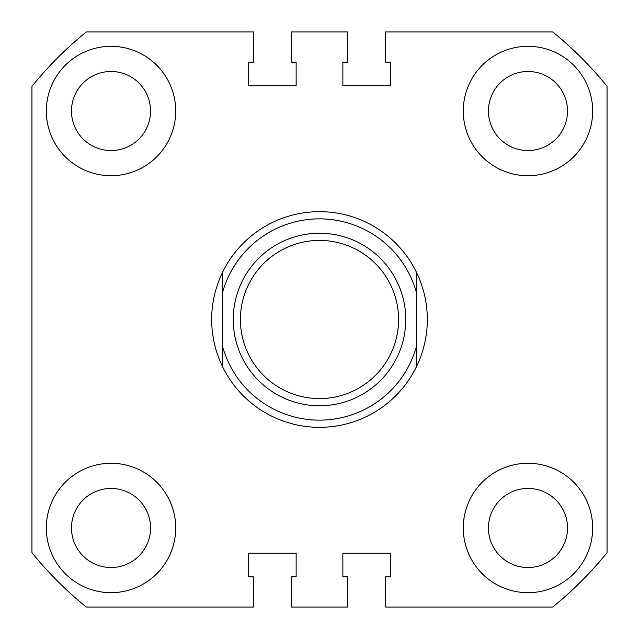 <?xml version="1.0" encoding="UTF-8"?>
<svg xmlns="http://www.w3.org/2000/svg" width="639" height="639" viewBox="0 0 639 639"><rect width="100%" height="100%" fill="white"/><g stroke="black" fill="none" stroke-linecap="round" stroke-linejoin="round"><path stroke-width="0.96" d="M46.328 111.026A64.699 64.699 0 0 0 111.026 175.725A64.699 64.699 0 0 0 175.725 111.026A64.699 64.699 0 0 0 111.026 46.328A64.699 64.699 0 0 0 46.328 111.026M463.275 111.026A64.699 64.699 0 0 0 527.974 175.725A64.699 64.699 0 0 0 592.673 111.026A64.699 64.699 0 0 0 527.974 46.328A64.699 64.699 0 0 0 463.275 111.026M46.328 527.974A64.699 64.699 0 0 0 111.026 592.673A64.699 64.699 0 0 0 175.725 527.974A64.699 64.699 0 0 0 111.026 463.275A64.699 64.699 0 0 0 46.328 527.974M463.275 527.974A64.699 64.699 0 0 0 527.974 592.673A64.699 64.699 0 0 0 592.673 527.974A64.699 64.699 0 0 0 527.974 463.275A64.699 64.699 0 0 0 463.275 527.974M488.436 111.026A39.538 39.538 0 0 0 527.974 150.564A39.538 39.538 0 0 0 567.512 111.026A39.538 39.538 0 0 0 527.974 71.488A39.538 39.538 0 0 0 488.436 111.026M71.488 111.026A39.538 39.538 0 0 0 111.026 150.564A39.538 39.538 0 0 0 150.564 111.026A39.538 39.538 0 0 0 111.026 71.488A39.538 39.538 0 0 0 71.488 111.026M71.488 527.974A39.538 39.538 0 0 0 111.026 567.512A39.538 39.538 0 0 0 150.564 527.974A39.538 39.538 0 0 0 111.026 488.436A39.538 39.538 0 0 0 71.488 527.974M488.436 527.974A39.538 39.538 0 0 0 527.974 567.512A39.538 39.538 0 0 0 567.512 527.974A39.538 39.538 0 0 0 527.974 488.436A39.538 39.538 0 0 0 488.436 527.974M607.05 86.305L607.05 552.695A370.221 370.221 0 0 1 552.695 607.05L385.637 607.05L385.637 576.857L390.309 576.857L390.309 553.134L342.863 553.134L342.863 576.857L347.536 576.857L347.536 607.05L291.464 607.05L291.464 576.857L296.137 576.857L296.137 553.134L248.691 553.134L248.691 576.857L253.363 576.857L253.363 607.05L86.305 607.05A370.221 370.221 0 0 1 31.95 552.695L31.95 86.305A370.221 370.221 0 0 1 86.305 31.95L253.363 31.95L253.363 62.143L248.691 62.143L248.691 85.866L296.137 85.866L296.137 62.143L291.464 62.143L291.464 31.95L347.536 31.95L347.536 62.143L342.863 62.143L342.863 85.866L390.309 85.866L390.309 62.143L385.637 62.143L385.637 31.95L552.695 31.95A370.221 370.221 0 0 1 607.05 86.305M398.576 319.5A79.076 79.076 0 0 0 319.5 240.424A79.076 79.076 0 0 0 240.424 319.5A79.076 79.076 0 0 0 319.5 398.576A79.076 79.076 0 0 0 398.576 319.5M233.235 319.5A86.265 86.265 0 0 1 319.5 233.235A86.265 86.265 0 0 1 405.765 319.5A86.265 86.265 0 0 1 319.5 405.765A86.265 86.265 0 0 1 233.235 319.5M222.452 272.494C215.319 287.35 211.725 303.022 211.669 319.5C211.725 335.978 215.319 351.65 222.452 366.506L222.452 272.494A107.831 107.831 0 0 1 416.548 272.494C423.681 287.35 427.275 303.022 427.331 319.5C427.275 335.978 423.681 351.65 416.548 366.506A107.831 107.831 0 0 1 222.452 366.506L222.452 346.154A100.642 100.642 0 0 0 416.548 346.154L416.548 292.846A100.642 100.642 0 0 0 222.452 292.846L222.452 272.494M416.548 272.494L416.548 292.846L416.548 272.494M416.548 346.154L416.548 366.506L416.548 346.154"/></g></svg>
